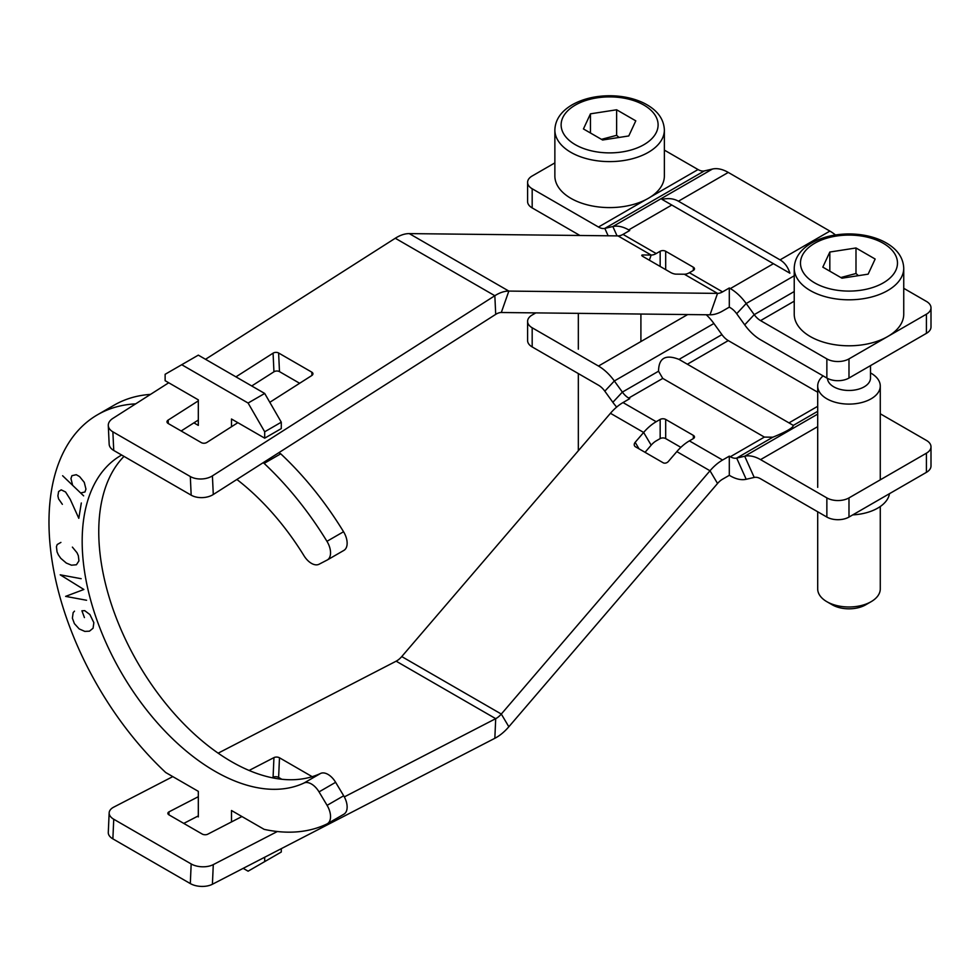<?xml version="1.0" encoding="UTF-8"?>
<svg xmlns="http://www.w3.org/2000/svg" width="980" height="980" viewBox="0 0 980 980"><rect width="100%" height="100%" fill="white"/><g stroke="black" fill="none" stroke-linecap="round" stroke-linejoin="round"><path stroke-width="1.47" d="M780.056 259.872C784.686 262.591 787.957 267.038 789.88 273.2L661.99 199.369C668.287 197.948 673.762 198.56 678.442 201.206L780.056 259.872L829.889 231.096A39.114 22.577 -120 0 1 835.462 234.967M729.304 287.985L730.333 288.586A39.114 22.577 60 0 1 746.197 303.518L736.678 313.71A15.643 9.028 -120 0 0 730.333 307.745L729.304 307.144L722.566 311.04A39.114 22.577 -60 0 1 710.01 314.801L717.544 293.388A15.643 9.028 120 0 0 722.566 291.881L729.304 287.985L729.304 307.144M642.317 256.086L642.708 254.971L651.173 255.057L617.988 235.898A15.643 9.028 -60 0 0 623.01 234.392L629.736 230.508L628.707 229.908A39.114 22.577 60 0 0 612.855 226.527L604.819 228.389L608.151 235.8M649.36 260.202L651.173 255.057A15.643 9.028 120 0 0 656.196 253.55L660.165 251.26L660.165 266.45M665.689 269.635L665.689 251.26A3.908 2.254 0 0 0 660.165 251.26M665.689 251.26L693.35 267.234L693.35 270.419A3.908 2.254 0 0 0 694.489 268.826A3.908 2.254 0 0 0 693.35 267.234M693.35 270.419L689.381 272.722A15.643 9.028 -60 0 1 684.359 274.229L675.894 274.131A3.908 0.992 19.4 0 1 670.663 272.501L643.003 256.539A3.908 0.992 19.4 0 1 641.778 255.266A3.908 0.992 19.4 0 1 642.708 254.971M269.794 402.315L311.799 375.524A3.908 2.377 -2.7 0 0 312.939 373.735A3.908 2.377 -2.7 0 0 311.799 372.155L311.946 375.413M299.635 383.278L279.484 371.628L278.614 352.996L311.799 372.155M278.614 352.996A3.908 2.377 -2.7 0 0 273.077 353.168L273.947 371.8A3.908 2.377 177.3 0 1 279.484 371.628M168.303 423.556L168.131 420.102L198.315 400.857M235.935 376.859L273.077 353.168M273.947 371.8L251.725 385.973M198.315 420.04L181.165 430.98M168.131 420.102A3.908 2.377 -2.7 0 0 166.992 421.89A3.908 2.377 -2.7 0 0 168.143 423.47L201.329 442.629A3.908 2.377 -2.7 0 0 206.854 442.458L237.858 422.674M113.741 450.457L112.872 431.825A15.643 9.494 177.3 0 1 108.29 425.516L109.16 444.148A15.643 9.494 -2.7 0 0 113.741 450.457L191.174 495.17A15.643 9.494 -2.7 0 0 213.285 494.508L495.709 314.372L494.839 295.727A39.114 22.577 -60 0 1 508.841 291.085L717.544 293.388L684.359 274.229M108.29 425.516A15.643 9.494 177.3 0 1 112.859 418.399L168.732 382.764M617.988 235.898L409.285 233.608A39.114 22.577 120 0 0 395.283 238.25L205.518 359.293M112.872 431.825L190.316 476.537L191.174 495.17M213.285 494.508L212.415 475.876A15.643 9.494 177.3 0 1 190.316 476.537M212.415 475.876L494.839 295.727L395.283 238.25M664.367 150.112L698.042 169.552A15.643 9.028 60 0 0 704.375 170.912L604.819 228.389A15.643 9.028 -120 0 1 598.474 227.029L532.177 188.76A15.643 9.028 180 0 1 527.595 182.366L527.595 201.537A15.643 9.028 0 0 0 532.177 207.919L579.927 235.482M527.595 182.366A15.643 9.028 180 0 1 532.177 175.984L554.864 162.888M736.678 313.71L744.702 324.846A39.114 22.577 60 0 0 760.566 339.778L826.863 378.047A15.643 9.028 0 0 0 848.986 378.047L926.419 333.347A15.643 9.028 0 0 0 931 326.952L931 307.793A15.643 9.028 180 0 1 926.419 314.188L848.986 358.888A15.643 9.028 180 0 1 826.863 358.888L760.566 320.619A15.643 9.028 -120 0 1 754.22 314.641L746.197 303.518L794.229 275.784M903.744 288.316L926.419 301.411A15.643 9.028 180 0 1 931 307.793M409.285 233.608L508.841 291.085L501.307 312.51A15.643 9.028 120 0 0 495.709 314.372M501.307 312.51L710.01 314.801M704.375 170.912L712.411 169.05A39.114 22.577 -120 0 1 728.275 172.431L829.889 231.096M616.653 407.08A39.114 22.577 60 0 1 612.855 402.302L622.374 392.098A15.643 9.028 -120 0 0 628.707 398.076L629.736 398.664L623.01 402.56A39.114 22.577 120 0 0 610.454 413.291L401.751 656.576A15.643 9.028 -60 0 1 396.153 661.182L218.16 753.167M772.853 437.202L764.376 437.092L662.762 378.415L658.548 371.212C658.707 358.043 665.53 354.111 679.018 359.403L793.322 425.394C793.151 427.795 786.327 431.727 772.853 437.202L736.678 458.101A15.643 9.028 -120 0 1 730.333 456.741L729.304 456.153L729.304 475.312L730.333 475.9A39.114 22.577 60 0 0 746.197 479.281L754.22 477.432L744.702 456.239L736.678 458.101L746.197 479.281M729.304 475.312L722.566 479.196A15.643 9.028 120 0 0 717.544 483.483L508.841 726.768A39.114 22.577 -60 0 1 494.839 738.295L212.415 884.254L213.285 864.617A15.643 8.551 -177.5 0 1 191.174 863.944L113.741 819.231A15.643 8.551 -177.5 0 1 109.16 812.837A15.643 8.551 -177.5 0 1 113.729 807.14L172.799 776.613M680.867 447.346L665.689 438.587L665.689 419.428A3.908 2.254 0 0 0 660.165 419.428L660.165 438.587A3.908 2.254 180 0 1 665.689 438.587M660.165 438.587L656.196 440.877A15.643 9.028 120 0 0 651.173 445.165L645.048 452.307M639.034 448.84L635.175 442.311L643.639 432.45A39.114 22.577 -60 0 1 656.196 421.719L660.165 419.428M665.689 419.428L693.35 435.39L693.35 438.587A3.908 2.254 0 0 0 694.489 436.994A3.908 2.254 0 0 0 693.35 435.39M693.35 438.587L689.381 440.877A39.114 22.577 120 0 0 676.825 451.609L668.36 461.47A3.908 3.038 -30.6 0 1 663.129 462.756L635.469 446.782A3.908 3.038 -30.6 0 1 634.575 445.9A3.908 3.038 -30.6 0 1 635.175 442.311M729.304 456.153L722.566 460.037A39.114 22.577 -60 0 0 710.01 470.768L501.307 714.053L508.841 726.768M279.484 757.785A3.908 2.131 2.5 0 0 273.947 757.614L273.077 777.25A3.908 2.131 -177.5 0 1 278.614 777.422L279.484 757.785L312.191 776.675M281.799 779.259L278.614 777.422M241.938 816.536L207.723 834.213A3.908 2.131 2.5 0 1 202.199 834.041L169.013 814.882A3.908 2.131 2.5 0 1 167.862 813.278A3.908 2.131 2.5 0 1 169.001 811.857L198.315 796.703M249.104 770.464L273.947 757.614M273.077 777.25L272.122 777.753M198.315 815.899L183.775 823.408M191.174 863.944L190.316 883.58A15.643 8.551 2.5 0 0 212.415 884.254M494.839 738.295L495.709 718.659L344.323 796.899M277.34 831.518L213.285 864.617M190.316 883.58L112.872 838.868L113.741 819.231M109.16 812.837L108.29 832.473A15.643 8.551 2.5 0 0 112.872 838.868M880.273 413.781L926.419 440.412A15.643 9.028 180 0 1 931 446.807A15.643 9.028 180 0 1 926.419 453.189L848.986 497.901A15.643 9.028 180 0 1 826.863 497.901L760.566 459.62A39.114 22.577 60 0 0 744.702 456.239L817.7 414.099M754.22 477.432A15.643 9.028 -120 0 1 760.566 478.779L826.863 517.06A15.643 9.028 0 0 0 848.986 517.06L926.419 472.348A15.643 9.028 0 0 0 931 465.966L931 446.807M658.548 371.212L622.374 392.098L614.338 380.975A39.114 22.577 60 0 0 598.474 366.042L532.177 327.773A15.643 9.028 180 0 1 527.595 321.379A15.643 9.028 180 0 1 532.177 314.997L535.827 312.889M527.595 321.379L527.595 340.538A15.643 9.028 0 0 0 532.177 346.932L598.474 385.201A15.643 9.028 -120 0 1 604.819 391.179L612.855 402.302M396.153 661.182L495.709 718.659A15.643 9.028 120 0 0 501.307 714.053L401.751 656.576M852.735 514.892A40.67 23.483 0 0 0 889.485 493.675M817.7 392.221L728.275 340.599A15.643 9.028 60 0 1 721.929 334.621L713.893 323.498A39.114 22.577 -120 0 0 706.274 314.764M343.686 550.503A15.643 9.028 -120 0 0 343.894 550.393A15.643 9.028 -120 0 0 343.551 531.736L326.952 541.315A15.643 9.028 60 0 1 327.308 559.972A15.643 9.028 60 0 1 327.087 560.082L319.039 564.247A15.643 9.028 60 0 1 304.008 555.758A187.731 108.388 60 0 0 236.878 479.465M124.007 456.386A187.731 108.388 -120 0 0 142.884 671.337A187.731 108.388 -120 0 0 320.595 773.441L304.008 783.02A187.731 108.388 60 0 1 118.752 668.091A187.731 108.388 60 0 1 121.055 455.369A187.731 108.388 60 0 1 121.655 455.026M326.952 541.315A234.661 135.485 -120 0 0 264.135 463.393L263.044 462.768M231.501 426.729L231.501 419.011L264.698 438.17L264.698 431.788L281.285 422.196L264.698 393.458L248.099 403.037L264.698 431.788M248.099 403.037L181.729 364.719L198.315 355.14L264.698 393.458M193.918 422.846L198.315 425.394L198.315 399.852L165.13 380.693L165.13 374.299L181.729 364.719M135.644 403.858A234.661 135.485 -120 0 0 97.584 414.724A234.661 135.485 -120 0 0 165.694 772.51L198.315 791.35L198.315 816.904L197.397 816.365M243.187 868.354L248.099 871.183L264.698 861.604L264.698 857.243M231.501 821.914L231.501 810.509L264.135 829.35A234.661 135.485 -120 0 0 326.952 823.972A15.643 9.028 60 0 0 327.308 823.776A15.643 9.028 60 0 0 327.087 805.352L319.039 791.889L335.626 782.31A15.643 9.028 -120 0 0 320.595 773.441M304.008 783.02A15.643 9.028 60 0 1 319.039 791.889M335.626 782.31L343.686 795.772L327.087 805.352M343.551 814.392A15.643 9.028 -120 0 0 343.894 814.196A15.643 9.028 -120 0 0 343.686 795.772M278.822 452.711L280.733 453.814L264.135 463.393M280.733 453.814A234.661 135.485 60 0 1 343.551 531.736M97.584 414.724L114.17 405.144A234.661 135.485 60 0 1 150.504 394.389M264.698 438.17L281.285 428.591L281.285 422.196M281.285 848.668L281.285 852.024L264.698 861.604M664.367 129.997L664.367 175.984A54.758 31.617 180 0 1 630.569 205.188A54.758 31.617 180 0 1 570.899 198.34A54.758 31.617 180 0 1 554.864 175.984L554.864 129.997A54.758 31.617 0 0 0 570.899 152.353A54.758 31.617 0 0 0 630.569 159.201A54.758 31.617 0 0 0 664.367 129.997C663.852 118.482 656.759 109.38 643.101 102.716C633.301 98.172 622.239 95.844 609.903 95.746C595.436 95.795 582.867 98.809 572.198 104.787C561.001 111.377 555.219 119.781 554.864 129.997M578.335 450.727L578.335 373.576M635.787 120.846L628.78 135.951L602.602 140.005L583.443 128.944L590.462 113.827L616.628 109.785L635.787 120.846M619.054 137.457L616.628 135.326L616.628 109.785M616.628 135.326L601.451 139.344M590.462 132.986L590.462 113.827M827.475 378.39A21.511 12.422 0 0 0 841.024 389.587A21.511 12.422 0 0 0 864.189 386.83A21.511 12.422 0 0 0 870.497 378.047L870.497 365.626M903.744 268.202L903.744 314.188A54.758 31.617 180 0 1 869.934 343.392A54.758 31.617 180 0 1 810.264 336.532A54.758 31.617 180 0 1 794.229 314.188L794.229 268.202A54.758 31.617 0 0 0 810.264 290.546A54.758 31.617 0 0 0 869.934 297.406A54.758 31.617 0 0 0 903.744 268.202C903.217 256.674 896.124 247.585 882.466 240.921C872.666 236.364 861.604 234.036 849.28 233.938C834.801 234 822.232 237.013 811.563 242.979C800.366 249.569 794.584 257.973 794.229 268.202M870.497 372.902L871.11 373.257A31.287 18.069 180 0 1 880.273 386.034A31.287 18.069 180 0 1 871.11 398.811A31.287 18.069 180 0 1 837.006 402.719A31.287 18.069 180 0 1 817.7 386.034A31.287 18.069 180 0 1 823.102 375.879M832.289 604.832L826.863 601.696L832.289 604.832A23.606 13.634 0 0 0 865.671 604.832L871.11 601.696A31.287 18.069 180 0 1 826.863 601.696L826.863 601.696A31.287 18.069 180 0 1 817.7 588.931L817.7 511.768M880.273 506.513L880.273 588.931A31.287 18.069 180 0 1 871.11 601.696M875.152 259.039L868.145 274.155L841.967 278.197L822.808 267.136L829.827 252.032L855.993 247.977L875.152 259.039M858.419 275.65L855.993 273.518L855.993 247.977M855.993 273.518L840.828 277.536M829.827 271.19L829.827 252.032M74.505 611.153L73.157 612.598L72.385 618.172L74.394 623.611L79.184 628.915L84.819 631.402L89.45 631.181L93.076 628.229L93.847 622.668L89.903 614.546L84.697 610.65L81.916 610.785L84.427 617.584M86.571 600.262L65.623 596.379L83.864 589.482L60.209 574.819L81.156 578.702M60.907 542.405L57.183 544.549L56.448 546.705L57.036 551.863L58.383 554.876L60.772 558.318L66.285 563.047L71.491 565.191L76.416 564.762L78.939 560.891L78.351 555.734L77.004 552.72L72.385 547.122M62.365 504.32L58.58 498.906L57.894 495.905L58.616 491.531L61.226 489.853L65.562 491.985L70.217 499.298L78.804 518.31L81.316 502.985M83.643 495.856L62.622 475.741M72.63 485.321L70.952 478.583L71.932 475.68L76.256 474.7L79.588 476.599L84.268 482.356L85.946 489.094L84.966 491.985L80.642 492.977M730.333 288.586L773.416 263.706M671.802 205.028L628.707 229.908M623.01 234.392L656.196 253.55M689.381 272.722L722.566 291.881M532.177 207.919L532.177 188.76M598.474 227.029L645.808 199.712M650.708 196.882L698.042 169.552M926.419 314.188L926.419 333.347M848.986 378.047L848.986 358.888M794.229 301.179L760.566 320.619M826.863 358.888L826.863 378.047M617.057 235.898L612.855 226.527L712.411 169.05M728.275 172.431L678.442 201.206M744.702 324.846L754.22 314.641L794.229 291.538M817.7 411.318L793.322 425.394M730.333 456.741L764.376 437.092M662.762 378.415L628.707 398.076M623.01 402.56L656.196 421.719M689.381 440.877L722.566 460.037M651.173 445.165L643.639 432.45L610.454 413.291M168.879 814.797L169.001 811.857M826.863 497.901L826.863 517.06M848.986 517.06L848.986 497.901M926.419 453.189L926.419 472.348M532.177 346.932L532.177 327.773M717.544 483.483L710.01 470.768L676.825 451.609M817.7 426.643L760.566 459.62M789.145 422.784L817.7 406.308M713.893 323.498L614.338 380.975L604.819 391.179M598.474 366.042L687.654 314.555M679.018 359.403L721.929 334.621M728.275 340.599L687.531 364.119M575.321 105.093A48.498 28.004 180 0 1 643.909 105.093A48.498 28.004 180 0 1 643.909 144.685A48.498 28.004 180 0 1 575.321 144.685A48.498 28.004 180 0 1 575.321 105.093M814.686 243.285A48.498 28.004 180 0 1 883.274 243.285A48.498 28.004 180 0 1 883.274 282.889A48.498 28.004 180 0 1 814.686 282.889A48.498 28.004 180 0 1 814.686 243.285M327.308 559.972L343.894 550.393M343.894 814.196L327.308 823.776M578.335 313.355L578.335 349.162M640.908 314.041L640.908 341.542M817.7 386.034L817.7 487.354M880.273 386.034L880.273 479.833"/></g></svg>
